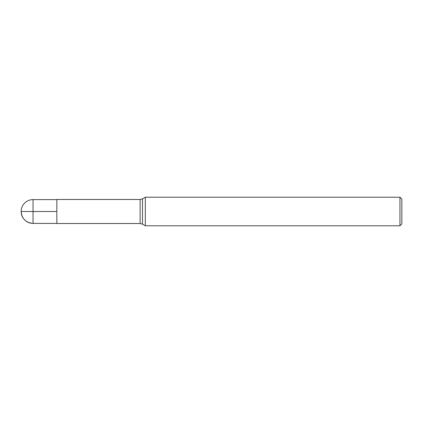 <?xml version="1.0" encoding="UTF-8"?>
<svg xmlns="http://www.w3.org/2000/svg" width="423" height="423" viewBox="0 0 423 423"><rect width="100%" height="100%" fill="white"/><g stroke="black" fill="none" stroke-linecap="round" stroke-linejoin="round"><path stroke-width="0.63" d="M145.322 211.5L145.322 225.776L399.947 225.776L399.947 197.224L145.322 197.224L145.322 211.5M140.129 199.482L56.841 199.482L56.841 223.518L140.129 223.518L140.129 199.482L142.509 198.847L142.509 224.153L145.322 225.776M399.947 197.224L401.85 199.127L401.85 223.873L399.947 225.776M21.15 211.5A11.897 11.897 0 0 0 33.047 223.397L33.047 199.603A11.897 11.897 0 0 0 21.15 211.5C21.853 218.728 25.819 222.694 33.047 223.397L56.841 223.397M56.841 211.5L21.15 211.5L56.841 211.5M142.509 198.847L145.322 197.224M140.129 223.518L142.509 224.153M33.047 199.603L56.841 199.603"/></g></svg>
